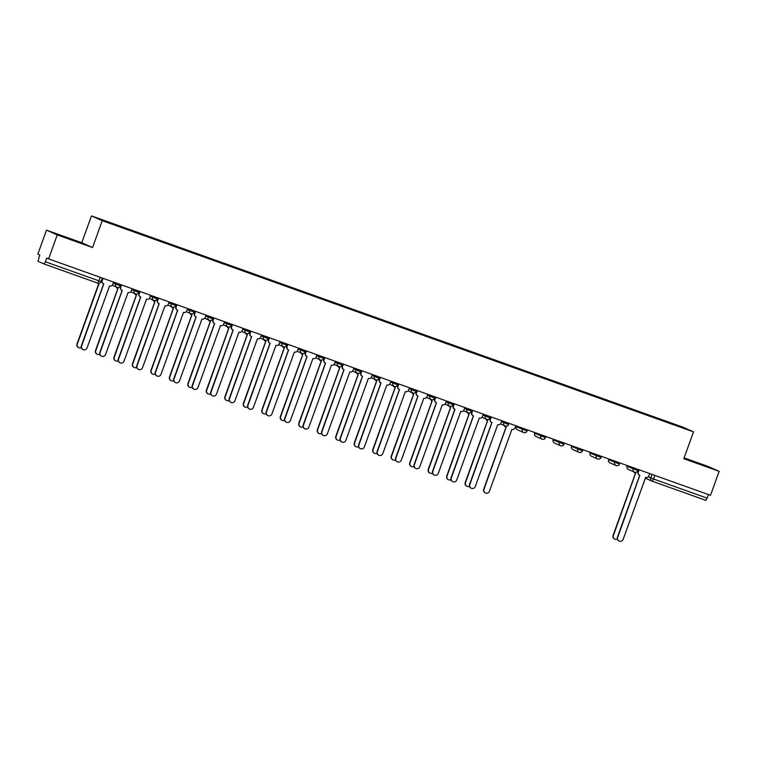 <?xml version="1.0" encoding="UTF-8"?>
<svg xmlns="http://www.w3.org/2000/svg" width="757" height="757" viewBox="0 0 757 757"><rect width="100%" height="100%" fill="white"/><g stroke="black" fill="none" stroke-linecap="round" stroke-linejoin="round"><path stroke-width="1.14" d="M46.48 230.137L57.239 234.916L48.609 258.875L710.52 495.305L719.15 471.337L683.836 458.723L693.507 431.868L682.748 427.099L91.455 215.896L81.784 242.751L46.48 230.137L37.85 254.106L39.752 254.948L37.973 261.279L44.067 263.985L45.363 261.761L100.984 281.595A2.564 2.517 113.9 0 1 97.757 283.156L44.076 263.985M719.15 471.337L708.391 466.567L684.139 457.9M57.239 234.916L92.553 247.53L102.214 220.675L693.507 431.868M48.609 258.875L46.707 258.033L45.363 261.761M708.561 494.605L705.978 500.405L652.307 481.234L653.594 479.02L707.275 498.191M663.984 421.062L667.636 422.368M664.04 420.722L101.012 219.937L667.655 422.33M91.455 215.896L102.214 220.675M683.987 458.316L708.041 467.003L684.025 458.212M81.784 242.751L92.553 247.53M59.992 235.531L82.863 243.707L59.992 235.531M639.154 469.813L638.331 472.103A2.564 2.517 113.9 0 0 639.835 475.358L617.684 537.442A2.943 2.896 113.9 0 0 619.217 541.104A2.943 2.896 113.9 0 0 623.134 539.381L645.636 477.43A2.564 2.517 113.9 0 0 648.872 475.869L649.705 473.579M619.217 541.104L618.933 540.981A2.943 2.896 -66.1 0 1 617.4 537.309L639.722 475.32M639.665 475.292L639.381 475.169A2.564 2.517 -66.1 0 1 638.047 471.98L638.87 469.709M634.025 471.942A2.564 2.517 113.9 0 0 635.53 473.447L613.378 535.53A2.943 2.896 113.9 0 0 617.343 539.145M614.911 539.192L614.627 539.069A2.943 2.896 -66.1 0 1 613.094 535.407L635.416 473.409M635.36 473.38L635.076 473.257A2.564 2.517 -66.1 0 1 633.741 471.819M491.274 416.993L490.451 419.283A2.564 2.517 113.9 0 0 491.955 422.538L469.804 484.612A2.943 2.896 113.9 0 0 471.337 488.284A2.943 2.896 113.9 0 0 475.254 486.562L497.756 424.611A2.564 2.517 113.9 0 0 500.992 423.049L501.815 420.76M471.337 488.284L471.053 488.161A2.943 2.896 -66.1 0 1 469.52 484.489L491.842 422.491M491.776 422.472L491.501 422.34A2.564 2.517 -66.1 0 1 490.167 419.16L490.99 416.889M472.784 410.389L471.961 412.679A2.564 2.517 113.9 0 0 473.466 415.934L451.314 478.017A2.943 2.896 113.9 0 0 452.847 481.679A2.943 2.896 113.9 0 0 456.764 479.957L479.276 418.006A2.564 2.517 113.9 0 0 482.512 416.445L483.335 414.155M452.847 481.679L452.572 481.556A2.943 2.896 -66.1 0 1 451.04 477.894L473.362 415.896M473.295 415.867L473.011 415.744A2.564 2.517 -66.1 0 1 471.687 412.556L472.5 410.285M454.304 403.784L453.481 406.074A2.564 2.517 113.9 0 0 454.985 409.329L432.834 471.412A2.943 2.896 113.9 0 0 434.367 475.074A2.943 2.896 113.9 0 0 438.284 473.362L460.786 411.401A2.564 2.517 113.9 0 0 464.022 409.84L464.845 407.55M434.367 475.074L434.083 474.951A2.943 2.896 -66.1 0 1 432.55 471.289L454.872 409.291M454.806 409.263L454.531 409.14A2.564 2.517 -66.1 0 1 453.197 405.951L454.02 403.68M435.814 397.179L434.991 399.478A2.564 2.517 113.9 0 0 436.496 402.733L414.344 464.807A2.943 2.896 113.9 0 0 415.877 468.469A2.943 2.896 113.9 0 0 419.794 466.757L442.306 404.806A2.564 2.517 113.9 0 0 445.542 403.244L446.365 400.945M415.877 468.469L415.593 468.346A2.943 2.896 -66.1 0 1 414.07 464.684L436.392 402.686M436.325 402.658L436.041 402.535A2.564 2.517 -66.1 0 1 434.717 399.346L435.53 397.075M417.334 390.584L416.511 392.874A2.564 2.517 113.9 0 0 418.006 396.129L395.864 458.203A2.943 2.896 113.9 0 0 397.397 461.874A2.943 2.896 113.9 0 0 401.314 460.152L423.816 398.201A2.564 2.517 113.9 0 0 427.052 396.64L427.875 394.35M397.397 461.874L397.113 461.751A2.943 2.896 -66.1 0 1 395.58 458.08L417.902 396.081M417.836 396.062L417.561 395.93A2.564 2.517 -66.1 0 1 416.227 392.751L417.041 390.48M398.844 383.979L398.021 386.269A2.564 2.517 113.9 0 0 399.526 389.524L377.374 451.607A2.943 2.896 113.9 0 0 378.907 455.269A2.943 2.896 113.9 0 0 382.824 453.547L405.336 391.596A2.564 2.517 113.9 0 0 408.572 390.035L409.395 387.745M378.907 455.269L378.623 455.146A2.943 2.896 -66.1 0 1 377.1 451.484L399.412 389.486M399.355 389.458L399.071 389.335A2.564 2.517 -66.1 0 1 397.747 386.146L398.56 383.875M380.364 377.374L379.541 379.664A2.564 2.517 113.9 0 0 381.036 382.919L358.894 445.002A2.943 2.896 113.9 0 0 360.427 448.664A2.943 2.896 113.9 0 0 364.344 446.952L386.846 384.991A2.564 2.517 113.9 0 0 390.082 383.43L390.905 381.14M360.427 448.664L360.143 448.541A2.943 2.896 -66.1 0 1 358.61 444.879L380.932 382.881M380.866 382.853L380.591 382.73A2.564 2.517 -66.1 0 1 379.257 379.541L380.071 377.27M361.874 370.769L361.051 373.059A2.564 2.517 113.9 0 0 362.556 376.314L340.404 438.398A2.943 2.896 113.9 0 0 341.937 442.06A2.943 2.896 113.9 0 0 345.854 440.347L368.366 378.396A2.564 2.517 113.9 0 0 371.602 376.835L372.425 374.535M341.937 442.06L341.653 441.937A2.943 2.896 -66.1 0 1 340.13 438.275L362.442 376.276M362.385 376.248L362.101 376.125A2.564 2.517 -66.1 0 1 360.777 372.936L361.591 370.665M343.394 364.164L342.571 366.464A2.564 2.517 113.9 0 0 344.066 369.719L321.924 431.793A2.943 2.896 113.9 0 0 323.447 435.464A2.943 2.896 113.9 0 0 327.374 433.742L349.876 371.791A2.564 2.517 113.9 0 0 353.112 370.23L353.935 367.94M323.447 435.464L323.173 435.332A2.943 2.896 -66.1 0 1 321.64 431.67L343.962 369.671M343.896 369.643L343.621 369.52A2.564 2.517 -66.1 0 1 342.287 366.341L343.101 364.07M324.904 357.569L324.081 359.859A2.564 2.517 113.9 0 0 325.586 363.114L303.434 425.197A2.943 2.896 113.9 0 0 304.967 428.859A2.943 2.896 113.9 0 0 308.884 427.137L331.396 365.186A2.564 2.517 113.9 0 0 334.632 363.625L335.455 361.335M304.967 428.859L304.683 428.736A2.943 2.896 -66.1 0 1 303.16 425.065L325.472 363.067M325.415 363.048L325.132 362.925A2.564 2.517 -66.1 0 1 323.807 359.736L324.621 357.465M306.424 350.964L305.601 353.254A2.564 2.517 113.9 0 0 307.096 356.509L284.954 418.593A2.943 2.896 113.9 0 0 286.477 422.255A2.943 2.896 113.9 0 0 290.404 420.542L312.906 358.581A2.564 2.517 113.9 0 0 316.142 357.02L316.965 354.73M286.477 422.255L286.203 422.132A2.943 2.896 -66.1 0 1 284.67 418.47L306.992 356.471M306.926 356.443L306.651 356.32A2.564 2.517 -66.1 0 1 305.317 353.131L306.131 350.86M287.934 344.359L287.111 346.649A2.564 2.517 113.9 0 0 288.616 349.904L266.464 411.988A2.943 2.896 113.9 0 0 267.997 415.65A2.943 2.896 113.9 0 0 271.914 413.937L294.416 351.986A2.564 2.517 113.9 0 0 297.662 350.415L298.485 348.125M267.997 415.65L267.713 415.527A2.943 2.896 -66.1 0 1 266.19 411.865L288.502 349.866M288.445 349.838L288.162 349.715A2.564 2.517 -66.1 0 1 286.827 346.526L287.651 344.255M269.454 337.754L268.631 340.054A2.564 2.517 113.9 0 0 270.126 343.309L247.984 405.383A2.943 2.896 113.9 0 0 249.507 409.054A2.943 2.896 113.9 0 0 253.434 407.332L275.936 345.381A2.564 2.517 113.9 0 0 279.172 343.82L279.995 341.53M249.507 409.054L249.233 408.922A2.943 2.896 -66.1 0 1 247.7 405.26L270.022 343.262M269.956 343.233L269.681 343.11A2.564 2.517 -66.1 0 1 268.347 339.931L269.161 337.66M250.964 331.159L250.141 333.449A2.564 2.517 113.9 0 0 251.646 336.704L229.494 398.788A2.943 2.896 113.9 0 0 231.027 402.45A2.943 2.896 113.9 0 0 234.944 400.727L257.446 338.776A2.564 2.517 113.9 0 0 260.692 337.215L261.515 334.925M231.027 402.45L230.743 402.327A2.943 2.896 -66.1 0 1 229.21 398.655L251.532 336.657M251.475 336.638L251.192 336.505A2.564 2.517 -66.1 0 1 249.857 333.326L250.681 331.055M504.626 425.718A2.564 2.517 113.9 0 0 506.13 427.232L483.978 489.306A2.943 2.896 113.9 0 0 485.511 492.977A2.943 2.896 113.9 0 0 489.429 491.255L511.94 429.304A2.564 2.517 113.9 0 0 515.176 427.743L515.886 425.784M485.511 492.977L485.237 492.854A2.943 2.896 -66.1 0 1 483.704 489.183L506.026 427.185M505.96 427.156L505.685 427.033A2.564 2.517 -66.1 0 1 504.351 425.595M486.145 419.123A2.564 2.517 113.9 0 0 487.65 420.627L465.498 482.711A2.943 2.896 113.9 0 0 469.463 486.316M467.031 486.373L466.747 486.249A2.943 2.896 -66.1 0 1 465.214 482.588L487.536 420.589M487.48 420.561L487.196 420.438A2.564 2.517 -66.1 0 1 485.862 418.99M467.656 412.518A2.564 2.517 113.9 0 0 469.16 414.022L447.008 476.106A2.943 2.896 113.9 0 0 450.973 479.72M448.541 479.768L448.267 479.645A2.943 2.896 -66.1 0 1 446.734 475.983L469.056 413.984M468.99 413.956L468.715 413.833A2.564 2.517 -66.1 0 1 467.372 412.395M449.175 405.913A2.564 2.517 113.9 0 0 450.68 407.417L428.528 469.501A2.943 2.896 113.9 0 0 432.493 473.116M430.061 473.163L429.777 473.04A2.943 2.896 -66.1 0 1 428.244 469.378L450.566 407.38M450.51 407.351L450.226 407.228A2.564 2.517 -66.1 0 1 448.892 405.79M430.686 399.308A2.564 2.517 113.9 0 0 432.19 400.822L410.039 462.896A2.943 2.896 113.9 0 0 414.003 466.511M411.571 466.567L411.297 466.435A2.943 2.896 -66.1 0 1 409.764 462.773L432.086 400.775M432.02 400.746L431.736 400.623A2.564 2.517 -66.1 0 1 430.402 399.185M412.196 392.703A2.564 2.517 113.9 0 0 413.71 394.217L391.558 456.301A2.943 2.896 113.9 0 0 395.523 459.906M393.091 459.963L392.807 459.84A2.943 2.896 -66.1 0 1 391.274 456.168L413.596 394.17M413.54 394.151L413.256 394.028A2.564 2.517 -66.1 0 1 411.922 392.58M393.716 386.108A2.564 2.517 113.9 0 0 395.22 387.612L373.069 449.696A2.943 2.896 113.9 0 0 377.033 453.311M374.601 453.358L374.327 453.235A2.943 2.896 -66.1 0 1 372.794 449.573L395.116 387.575M395.05 387.546L394.766 387.423A2.564 2.517 -66.1 0 1 393.432 385.985M375.226 379.503A2.564 2.517 113.9 0 0 376.74 381.008L354.588 443.091A2.943 2.896 113.9 0 0 358.553 446.706M356.121 446.753L355.837 446.63A2.943 2.896 -66.1 0 1 354.304 442.968L376.626 380.97M376.56 380.941L376.286 380.818A2.564 2.517 -66.1 0 1 374.952 379.38M356.746 372.898A2.564 2.517 113.9 0 0 358.25 374.412L336.099 436.486A2.943 2.896 113.9 0 0 340.063 440.101M337.631 440.158L337.357 440.025A2.943 2.896 -66.1 0 1 335.824 436.363L358.146 374.365M358.08 374.337L357.796 374.213A2.564 2.517 -66.1 0 1 356.462 372.775M338.256 366.293A2.564 2.517 113.9 0 0 339.77 367.807L317.618 429.881A2.943 2.896 113.9 0 0 321.583 433.496M319.151 433.553L318.867 433.43A2.943 2.896 -66.1 0 1 317.334 429.758L339.656 367.76M339.59 367.741L339.316 367.609A2.564 2.517 -66.1 0 1 337.982 366.17M319.776 359.698A2.564 2.517 113.9 0 0 321.28 361.203L299.129 423.286A2.943 2.896 113.9 0 0 303.093 426.901M300.661 426.948L300.378 426.825A2.943 2.896 -66.1 0 1 298.854 423.163L321.176 361.165M321.11 361.136L320.826 361.013A2.564 2.517 -66.1 0 1 319.492 359.575M301.286 353.093A2.564 2.517 113.9 0 0 302.791 354.598L280.648 416.681A2.943 2.896 113.9 0 0 284.604 420.296M282.181 420.343L281.897 420.22A2.943 2.896 -66.1 0 1 280.364 416.558L302.686 354.56M302.62 354.531L302.346 354.408A2.564 2.517 -66.1 0 1 301.012 352.97M282.806 346.488A2.564 2.517 113.9 0 0 284.31 348.002L262.159 410.076A2.943 2.896 113.9 0 0 266.123 413.691M263.691 413.738L263.408 413.615A2.943 2.896 -66.1 0 1 261.884 409.953L284.197 347.955M284.14 347.927L283.856 347.804A2.564 2.517 -66.1 0 1 282.522 346.365M264.316 339.884A2.564 2.517 113.9 0 0 265.821 341.398L243.678 403.472A2.943 2.896 113.9 0 0 247.634 407.086M245.202 407.143L244.927 407.02A2.943 2.896 -66.1 0 1 243.394 403.349L265.716 341.35M265.65 341.331L265.376 341.199A2.564 2.517 -66.1 0 1 264.042 339.761M245.836 333.288A2.564 2.517 113.9 0 0 247.34 334.793L225.189 396.876A2.943 2.896 113.9 0 0 229.153 400.481M226.721 400.538L226.438 400.415A2.943 2.896 -66.1 0 1 224.914 396.753L247.227 334.755M247.17 334.726L246.886 334.603A2.564 2.517 -66.1 0 1 245.552 333.156M232.484 324.554L231.651 326.844A2.564 2.517 113.9 0 0 233.156 330.099L211.014 392.183A2.943 2.896 113.9 0 0 212.537 395.845A2.943 2.896 113.9 0 0 216.464 394.132L238.966 332.172A2.564 2.517 113.9 0 0 242.202 330.61L243.025 328.32M212.537 395.845L212.263 395.722A2.943 2.896 -66.1 0 1 210.73 392.06L233.052 330.061M232.986 330.033L232.711 329.91A2.564 2.517 -66.1 0 1 231.377 326.721L232.191 324.45M227.346 326.683A2.564 2.517 113.9 0 0 228.851 328.188L206.708 390.271A2.943 2.896 113.9 0 0 210.664 393.886M208.232 393.933L207.957 393.81A2.943 2.896 -66.1 0 1 206.424 390.148L228.746 328.15M228.68 328.122L228.406 327.999A2.564 2.517 -66.1 0 1 227.072 326.56M213.994 317.949L213.171 320.239A2.564 2.517 113.9 0 0 214.676 323.494L192.524 385.578A2.943 2.896 113.9 0 0 194.057 389.24A2.943 2.896 113.9 0 0 197.974 387.527L220.476 325.567A2.564 2.517 113.9 0 0 223.712 324.005L224.545 321.716M194.057 389.24L193.773 389.117A2.943 2.896 -66.1 0 1 192.24 385.455L214.562 323.457M214.505 323.428L214.222 323.305A2.564 2.517 -66.1 0 1 212.887 320.116L213.711 317.845M208.866 320.079A2.564 2.517 113.9 0 0 210.37 321.583L188.219 383.667A2.943 2.896 113.9 0 0 192.183 387.281M189.752 387.329L189.468 387.206A2.943 2.896 -66.1 0 1 187.944 383.544L210.257 321.545M210.2 321.517L209.916 321.394A2.564 2.517 -66.1 0 1 208.582 319.956M195.514 311.345L194.681 313.644A2.564 2.517 113.9 0 0 196.186 316.899L174.034 378.973A2.943 2.896 113.9 0 0 175.567 382.635A2.943 2.896 113.9 0 0 179.494 380.922L201.996 318.971A2.564 2.517 113.9 0 0 205.232 317.41L206.055 315.111M175.567 382.635L175.293 382.512A2.943 2.896 -66.1 0 1 173.76 378.85L196.082 316.852M196.016 316.823L195.741 316.7A2.564 2.517 -66.1 0 1 194.407 313.512L195.221 311.25M190.376 313.474A2.564 2.517 113.9 0 0 191.881 314.988L169.738 377.062A2.943 2.896 113.9 0 0 173.694 380.676M171.262 380.733L170.987 380.61A2.943 2.896 -66.1 0 1 169.454 376.939L191.776 314.94M191.71 314.912L191.436 314.789A2.564 2.517 -66.1 0 1 190.102 313.351M177.024 304.749L176.201 307.039A2.564 2.517 113.9 0 0 177.706 310.294L155.554 372.368A2.943 2.896 113.9 0 0 157.087 376.04A2.943 2.896 113.9 0 0 161.004 374.318L183.506 312.367A2.564 2.517 113.9 0 0 186.742 310.805L187.575 308.515M157.087 376.04L156.803 375.917A2.943 2.896 -66.1 0 1 155.27 372.245L177.592 310.247M177.535 310.228L177.252 310.096A2.564 2.517 -66.1 0 1 175.917 306.916L176.741 304.645M171.896 306.878A2.564 2.517 113.9 0 0 173.4 308.383L151.249 370.466A2.943 2.896 113.9 0 0 155.213 374.072M152.782 374.128L152.498 374.005A2.943 2.896 -66.1 0 1 150.974 370.334L173.287 308.345M173.23 308.317L172.946 308.194A2.564 2.517 -66.1 0 1 171.612 306.746M158.544 298.144L157.711 300.434A2.564 2.517 113.9 0 0 159.216 303.689L137.064 365.773A2.943 2.896 113.9 0 0 138.597 369.435A2.943 2.896 113.9 0 0 142.515 367.713L165.026 305.762A2.564 2.517 113.9 0 0 168.262 304.2L169.085 301.911M138.597 369.435L138.323 369.312A2.943 2.896 -66.1 0 1 136.79 365.65L159.112 303.652M159.046 303.623L158.771 303.5A2.564 2.517 -66.1 0 1 157.437 300.311L158.251 298.04M153.406 300.274A2.564 2.517 113.9 0 0 154.911 301.778L132.768 363.862A2.943 2.896 113.9 0 0 136.724 367.476M134.292 367.524L134.017 367.4A2.943 2.896 -66.1 0 1 132.484 363.738L154.806 301.74M154.74 301.712L154.466 301.589A2.564 2.517 -66.1 0 1 153.132 300.151M140.054 291.54L139.231 293.83A2.564 2.517 113.9 0 0 140.736 297.085L118.584 359.168A2.943 2.896 113.9 0 0 120.117 362.83A2.943 2.896 113.9 0 0 124.034 361.117L146.536 299.157A2.564 2.517 113.9 0 0 149.772 297.596L150.605 295.306M120.117 362.83L119.833 362.707A2.943 2.896 -66.1 0 1 118.3 359.045L140.622 297.047M140.565 297.018L140.282 296.895A2.564 2.517 -66.1 0 1 138.947 293.707L139.771 291.436M134.926 293.669A2.564 2.517 113.9 0 0 136.43 295.173L114.279 357.257A2.943 2.896 113.9 0 0 118.243 360.871M115.812 360.919L115.528 360.796A2.943 2.896 -66.1 0 1 113.995 357.134L136.317 295.135M136.26 295.107L135.976 294.984A2.564 2.517 -66.1 0 1 134.642 293.546M121.574 284.935L120.742 287.234A2.564 2.517 113.9 0 0 122.246 290.48L100.094 352.563A2.943 2.896 113.9 0 0 101.627 356.225A2.943 2.896 113.9 0 0 105.545 354.513L128.056 292.562A2.564 2.517 113.9 0 0 131.292 291L132.115 288.701M101.627 356.225L101.353 356.102A2.943 2.896 -66.1 0 1 99.82 352.44L122.142 290.442M122.076 290.414L121.801 290.291A2.564 2.517 -66.1 0 1 120.467 287.102L121.281 284.831M116.436 287.064A2.564 2.517 113.9 0 0 117.941 288.578L95.798 350.652A2.943 2.896 113.9 0 0 99.754 354.267M97.322 354.323L97.047 354.191A2.943 2.896 -66.1 0 1 95.514 350.529L117.837 288.531M117.77 288.502L117.496 288.379A2.564 2.517 -66.1 0 1 116.162 286.941M103.084 278.339L102.261 280.629A2.564 2.517 113.9 0 0 103.766 283.884L81.614 345.958A2.943 2.896 113.9 0 0 83.147 349.63A2.943 2.896 113.9 0 0 87.064 347.908L109.566 285.957A2.564 2.517 113.9 0 0 112.802 284.395L113.635 282.106M83.147 349.63L82.863 349.507A2.943 2.896 -66.1 0 1 81.33 345.835L103.652 283.837M103.595 283.809L103.312 283.686A2.564 2.517 -66.1 0 1 101.977 280.506L102.801 278.235M99.205 283.241L77.309 344.057A2.943 2.896 113.9 0 0 81.273 347.662M78.842 347.718L78.558 347.595A2.943 2.896 -66.1 0 1 77.025 343.924L98.855 283.298M113.285 283.071L120.335 285.786M131.765 289.676L138.815 292.391A2.564 2.517 -66.1 0 1 135.579 293.953A2.564 2.517 113.9 0 1 135.408 293.886A2.564 2.564 0 0 0 138.853 292.41L139.269 291.256M150.255 296.271L157.305 298.996A2.564 2.517 -66.1 0 1 154.068 300.557A2.564 2.517 113.9 0 1 153.898 300.491A2.564 2.564 0 0 0 157.342 299.015L157.759 297.861M168.735 302.876L175.785 305.591A2.564 2.517 -66.1 0 1 172.549 307.162A2.564 2.517 113.9 0 1 172.378 307.087A2.564 2.564 0 0 0 175.823 305.62L176.239 304.465M187.225 309.481L194.275 312.196A2.564 2.517 -66.1 0 1 191.038 313.758A2.564 2.517 113.9 0 1 190.868 313.691A2.564 2.564 0 0 0 194.312 312.215L194.729 311.07M205.705 316.085L212.755 318.801A2.564 2.517 -66.1 0 1 209.519 320.362A2.564 2.517 113.9 0 1 209.348 320.296A2.564 2.564 0 0 0 212.793 318.82L213.209 317.666M224.195 322.69L231.282 325.425L231.699 324.27M242.675 329.286L249.725 332.011M261.165 335.89L268.215 338.606A2.564 2.517 -66.1 0 1 264.978 340.167A2.564 2.517 113.9 0 1 264.808 340.101A2.564 2.564 0 0 0 268.252 338.634L268.669 337.48M279.645 342.495L286.695 345.211M298.135 349.1L305.185 351.816A2.564 2.517 -66.1 0 1 301.948 353.377A2.564 2.517 113.9 0 1 301.778 353.311A2.564 2.564 0 0 0 305.222 351.835L305.639 350.68M316.615 355.695L323.665 358.421A2.564 2.517 -66.1 0 1 320.429 359.982A2.564 2.517 113.9 0 1 320.258 359.906A2.564 2.564 0 0 0 323.712 358.44L324.119 357.285M335.105 362.3L342.155 365.016A2.564 2.517 -66.1 0 1 338.918 366.577A2.564 2.517 113.9 0 1 338.748 366.511A2.564 2.564 0 0 0 342.192 365.044L342.609 363.89M353.585 368.905L360.635 371.621A2.564 2.517 -66.1 0 1 357.399 373.182A2.564 2.517 113.9 0 1 357.228 373.116A2.564 2.564 0 0 0 360.682 371.64L361.089 370.495M372.075 375.51L379.125 378.226A2.564 2.517 -66.1 0 1 375.888 379.787A2.564 2.517 113.9 0 1 375.718 379.721A2.564 2.564 0 0 0 379.162 378.245L379.579 377.09M390.565 382.105L397.614 384.83A2.564 2.517 -66.1 0 1 394.369 386.392A2.564 2.517 113.9 0 1 394.198 386.325A2.564 2.564 0 0 0 397.652 384.849L398.059 383.695M409.045 388.71L416.095 391.426M427.535 395.315L434.584 398.031A2.564 2.517 -66.1 0 1 431.339 399.592A2.564 2.517 113.9 0 1 431.168 399.526A2.564 2.564 0 0 0 434.622 398.05L435.029 396.905M446.015 401.92L453.065 404.635M464.505 408.525L471.554 411.24A2.564 2.517 -66.1 0 1 468.318 412.802A2.564 2.517 113.9 0 1 468.138 412.735A2.564 2.564 0 0 0 471.592 411.259L472.008 410.105M482.985 415.12L490.034 417.845A2.564 2.517 -66.1 0 1 486.798 419.406A2.564 2.517 113.9 0 1 486.628 419.331A2.564 2.564 0 0 0 490.072 417.864L490.489 416.71M501.475 421.725L508.524 424.44A2.564 2.517 -66.1 0 1 505.288 426.002A2.564 2.517 113.9 0 1 505.108 425.936A2.564 2.564 0 0 0 508.562 424.459L508.978 423.314M516.416 425.973L516.179 426.655L527.004 431.045A2.564 2.517 -66.1 0 1 523.768 432.607A2.564 2.517 113.9 0 1 523.598 432.54A2.564 2.564 0 0 0 527.042 431.064L527.459 429.919M534.906 432.578L534.66 433.25L545.494 437.65M553.149 439.855A2.564 2.517 113.9 0 0 554.474 443.044A2.564 2.564 0 0 1 553.112 439.836L553.348 439.164L553.149 439.855L563.974 444.255A2.564 2.517 -66.1 0 1 560.738 445.816A2.564 2.517 113.9 0 1 560.568 445.741A2.564 2.564 0 0 0 564.012 444.274L564.429 443.119M571.876 445.778L571.63 446.46L582.464 450.85M590.356 452.383L590.119 453.065L600.944 457.455A2.564 2.517 -66.1 0 1 597.708 459.016A2.564 2.517 113.9 0 1 597.538 458.95A2.564 2.564 0 0 0 600.982 457.474L601.399 456.329M608.846 458.988L608.6 459.66L619.434 464.06M627.335 465.583L627.089 466.265L637.914 470.665A2.564 2.517 -66.1 0 1 634.678 472.226A2.564 2.517 113.9 0 1 634.508 472.15A2.564 2.564 0 0 0 637.952 470.684L638.369 469.529M648.247 476.853L653.594 479.02L654.89 475.434M652.07 474.421L650.793 477.979A2.564 2.517 -66.1 0 0 652.127 481.168A2.564 2.564 0 0 0 652.307 481.234A2.564 2.517 -66.1 0 1 652.127 481.168L646.033 478.462A2.564 2.517 -66.1 0 1 645.257 477.922M116.001 282.948L115.594 284.093A2.564 2.517 113.9 0 0 117.098 287.348A2.564 2.517 -66.1 0 0 120.325 285.796M134.491 289.553L134.074 290.697A2.564 2.517 113.9 0 0 135.408 293.886L130.791 291.833M152.971 296.157L152.564 297.302A2.564 2.517 113.9 0 0 153.898 300.491L149.28 298.438M171.46 302.762L171.044 303.907A2.564 2.517 113.9 0 0 172.378 307.087L167.761 305.043M189.941 309.358L189.534 310.502A2.564 2.517 113.9 0 0 190.868 313.691L186.25 311.647M208.43 315.962L208.014 317.107A2.564 2.517 113.9 0 0 209.348 320.296L204.731 318.243M226.92 322.567L226.504 323.712A2.564 2.517 113.9 0 0 228.008 326.967A2.564 2.517 -66.1 0 0 231.235 325.415M245.4 329.172L244.984 330.317A2.564 2.517 113.9 0 0 246.489 333.572A2.564 2.517 -66.1 0 0 249.725 332.02M263.89 335.767L263.474 336.912A2.564 2.517 113.9 0 0 264.808 340.101L260.19 338.057M282.37 342.372L281.964 343.517A2.564 2.517 113.9 0 0 283.459 346.772A2.564 2.517 -66.1 0 0 286.695 345.22M300.86 348.977L300.444 350.122A2.564 2.517 113.9 0 0 301.778 353.311L297.16 351.257M319.34 355.582L318.934 356.727A2.564 2.517 113.9 0 0 320.258 359.906L315.65 357.862M337.83 362.177L337.414 363.322A2.564 2.517 113.9 0 0 338.748 366.511L334.13 364.467M356.31 368.782L355.904 369.927A2.564 2.517 113.9 0 0 357.228 373.116L352.62 371.072M374.8 375.387L374.384 376.532A2.564 2.517 113.9 0 0 375.718 379.721L371.1 377.667M393.28 381.992L392.874 383.137A2.564 2.517 113.9 0 0 394.198 386.325L389.59 384.272M411.77 388.587L411.354 389.741A2.564 2.517 113.9 0 0 412.858 392.997A2.564 2.517 -66.1 0 0 416.095 391.445L416.549 390.3M430.25 395.192L429.844 396.337A2.564 2.517 113.9 0 0 431.168 399.526L426.56 397.482M448.74 401.797L448.324 402.942A2.564 2.517 113.9 0 0 449.828 406.197A2.564 2.517 -66.1 0 0 453.065 404.645M467.22 408.402L466.814 409.546A2.564 2.517 113.9 0 0 468.138 412.735L463.53 410.682M485.71 415.006L485.294 416.151A2.564 2.517 113.9 0 0 486.628 419.331L482.01 417.287M504.19 421.602L503.784 422.747A2.564 2.517 113.9 0 0 505.108 425.936L500.5 423.892M522.68 428.207L522.264 429.351A2.564 2.517 113.9 0 0 523.598 432.54L517.504 429.834A2.564 2.517 113.9 0 1 516.179 426.655L516.132 426.626A2.564 2.564 0 0 0 517.504 429.834M541.16 434.811L540.753 435.956A2.564 2.517 113.9 0 0 542.258 439.211A2.564 2.517 -66.1 0 0 545.485 437.66M559.65 441.416L559.234 442.561A2.564 2.517 113.9 0 0 560.568 445.741L554.474 443.044M578.13 448.012L577.723 449.156A2.564 2.517 113.9 0 0 579.228 452.412A2.564 2.517 -66.1 0 0 582.455 450.869M596.62 454.616L596.204 455.761A2.564 2.517 113.9 0 0 597.538 458.95L591.444 456.244A2.564 2.517 113.9 0 1 590.119 453.065L590.119 453.065M615.1 461.221L614.693 462.366A2.564 2.517 113.9 0 0 616.198 465.621A2.564 2.517 -66.1 0 0 619.425 464.069M633.59 467.826L633.174 468.971A2.564 2.517 113.9 0 0 634.508 472.15L628.414 469.454A2.564 2.517 113.9 0 1 627.089 466.265L627.089 466.265M608.609 459.65L608.6 459.66A2.564 2.517 113.9 0 0 609.934 462.849L616.028 465.555A2.564 2.564 0 0 0 619.472 464.079L619.888 462.924M571.639 446.45L571.63 446.46A2.564 2.517 113.9 0 0 572.964 449.649L579.058 452.345A2.564 2.564 0 0 0 582.502 450.879L582.918 449.724M534.669 433.241L534.66 433.25A2.564 2.517 113.9 0 0 535.994 436.439L542.088 439.145A2.564 2.564 0 0 0 545.532 437.669L545.948 436.515M516.179 426.636L516.378 425.954M100.331 277.355L97.748 283.156A2.564 2.564 0 0 0 101.022 281.613L102.299 278.056M120.789 284.66L120.372 285.805A2.564 2.564 0 0 1 116.928 287.282L112.31 285.238M250.179 330.875L249.763 332.03A2.564 2.564 0 0 1 246.318 333.496L241.701 331.452M287.149 344.085L286.742 345.23A2.564 2.564 0 0 1 283.288 346.706L278.68 344.653M453.519 403.5L453.102 404.654A2.564 2.564 0 0 1 449.658 406.13L445.04 404.077M627.288 465.574L627.051 466.246A2.564 2.564 0 0 0 628.414 469.454M608.808 458.969L608.562 459.641A2.564 2.564 0 0 0 609.934 462.849M590.318 452.364L590.082 453.036A2.564 2.564 0 0 0 591.444 456.244M571.838 445.769L571.592 446.441A2.564 2.564 0 0 0 572.964 449.649M534.868 432.559L534.622 433.231A2.564 2.564 0 0 0 535.994 436.439M408.07 390.877L412.688 392.921A2.564 2.564 0 0 0 416.132 391.454M223.22 324.848L227.838 326.901A2.564 2.564 0 0 0 231.282 325.425M97.748 283.156L44.067 263.985M705.978 500.405L652.307 481.234M645.257 477.932A2.564 2.564 0 0 0 646.033 478.462"/></g></svg>
